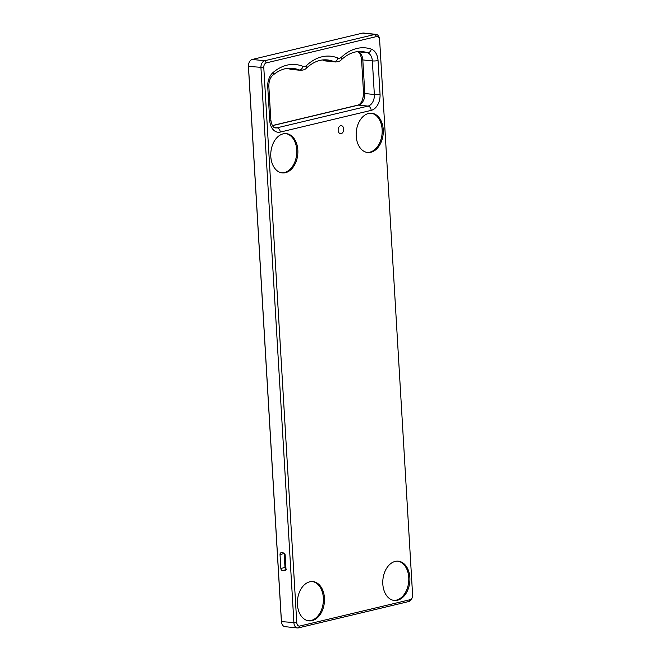 <?xml version="1.0" encoding="UTF-8"?>
<svg xmlns="http://www.w3.org/2000/svg" width="661" height="661" viewBox="0 0 661 661"><rect width="100%" height="100%" fill="white"/><g stroke="black" fill="none" stroke-linecap="round" stroke-linejoin="round"><path stroke-width="0.99" d="M266.317 62.886L376.621 36.545A4.04 2.76 -84.1 0 1 379.571 39.363A4.04 2.76 -84.1 0 1 379.629 39.858L412.613 595.074A4.04 2.76 -84.1 0 1 412.266 597.42A4.04 2.76 -84.1 0 1 410.084 599.709L299.78 626.05A4.04 2.76 -84.1 0 1 296.772 622.736L263.789 67.521A4.04 2.76 -84.1 0 1 266.317 62.886L264.731 60.746A6.056 4.14 95.9 0 0 260.938 67.695L293.922 622.918A6.056 4.14 95.9 0 0 297.45 627.95A6.056 4.14 95.9 0 0 298.425 627.884L408.729 601.543A6.056 4.14 95.9 0 0 412.01 598.106L412.266 597.42M362.575 33.116L375.035 34.405L264.731 60.746L252.271 59.457L362.575 33.116A6.056 4.14 -84.1 0 1 363.55 33.05L376.018 34.339A6.056 4.14 95.9 0 0 375.035 34.405L376.621 36.545M379.571 39.363L379.464 38.635A6.056 4.14 95.9 0 0 376.018 34.339M297.45 627.95L284.982 626.661A6.056 4.14 -84.1 0 1 281.536 622.365A6.056 4.14 -84.1 0 1 281.454 621.629L248.47 66.406A6.056 4.14 -84.1 0 1 248.99 62.894A6.056 4.14 -84.1 0 1 252.271 59.457M280.024 554.546L284.172 553.563L284.998 567.46L280.851 568.452L280.024 554.546A2.016 1.438 -103.4 0 1 281.024 552.736A2.016 1.438 -103.4 0 1 281.371 552.712L283.569 552.943A2.016 1.438 -103.4 0 1 285.155 555.083L285.982 568.989A2.016 1.438 -103.4 0 1 284.982 570.798A2.016 1.438 -103.4 0 1 284.635 570.823L282.437 570.592L285.907 569.765M280.851 568.452A2.016 1.438 -103.4 0 0 282.437 570.592M343.679 129.027A4.04 2.76 -84.1 0 1 340.498 133.704A4.04 2.76 -84.1 0 1 338.168 129.399A4.04 2.76 -84.1 0 1 341.332 125.664A4.04 2.76 -84.1 0 1 343.679 129.027M297.409 604.451A19.739 13.484 -84.1 0 1 312.959 581.589A19.739 13.484 -84.1 0 1 324.344 602.609A19.739 13.484 -84.1 0 1 308.894 620.861A19.739 13.484 -84.1 0 1 297.409 604.451M382.818 584.06A19.739 13.484 -84.1 0 1 398.368 561.197A19.739 13.484 -84.1 0 1 409.754 582.217A19.739 13.484 -84.1 0 1 394.303 600.469A19.739 13.484 -84.1 0 1 382.818 584.06M270.795 156.5A19.739 13.484 -84.1 0 1 286.345 133.638A19.739 13.484 -84.1 0 1 297.731 154.666A19.739 13.484 -84.1 0 1 282.28 172.909A19.739 13.484 -84.1 0 1 270.795 156.5M356.205 136.108A19.739 13.484 -84.1 0 1 371.755 113.246A19.739 13.484 -84.1 0 1 383.14 134.266A19.739 13.484 -84.1 0 1 367.69 152.517A19.739 13.484 -84.1 0 1 356.205 136.108M285.792 133.596A19.739 13.484 -84.1 0 1 296.632 154.55A19.739 13.484 -84.1 0 1 281.735 172.835M312.405 581.548A19.739 13.484 -84.1 0 1 323.246 602.502A19.739 13.484 -84.1 0 1 308.348 620.786M371.201 113.205A19.739 13.484 -84.1 0 1 382.041 134.15A19.739 13.484 -84.1 0 1 367.144 152.443M397.815 561.156A19.739 13.484 -84.1 0 1 408.655 582.101A19.739 13.484 -84.1 0 1 393.758 600.395M284.998 567.46A2.016 1.438 76.6 0 0 285.445 568.815L286.684 569.575M248.99 62.894L248.734 63.58A4.04 2.76 95.9 0 0 248.387 65.926L281.371 621.142A4.04 2.76 95.9 0 0 281.429 621.637L281.536 622.365M248.387 65.926L248.47 66.406L263.789 67.521M281.371 621.142L281.454 621.629L296.772 622.736M298.425 627.884L299.78 626.05M408.729 601.543L410.084 599.709M267.746 86.897L269.738 120.492A14.137 9.659 95.9 0 0 280.247 132.084L371.193 110.37A14.137 9.659 95.9 0 0 380.042 94.151L378.051 60.556A14.137 9.659 95.9 0 0 371.292 49.129A54.524 37.256 95.9 0 0 341.398 57.218A6.056 4.14 -84.1 0 1 337.903 58.044A54.499 37.239 95.9 0 0 306.473 65.555A6.056 4.14 -84.1 0 1 302.978 66.389A54.524 37.256 95.9 0 0 272.968 72.611A14.137 9.659 95.9 0 0 267.746 86.897A4.04 0.686 176.6 0 0 268.845 86.351L270.836 119.947C271.621 125.069 273.158 127.73 275.455 127.92A10.097 6.899 -84.1 0 0 277.083 127.813A4.04 2.867 76.6 0 1 280.247 132.084M269.738 120.492A4.04 0.686 -3.4 0 0 270.836 119.947M268.845 86.351C268.812 81.419 270.093 77.758 272.671 75.371A4.04 2.388 -130.7 0 0 272.968 72.611M272.671 75.371C279.14 69.95 285.717 67.587 292.41 68.273A50.484 34.496 -84.1 0 1 299.094 69.967A4.04 2.892 -67.6 0 0 302.978 66.389M300.433 70.306L290.898 69.322A10.097 6.899 -84.1 0 1 289.559 68.984L299.094 69.967A10.097 6.899 95.9 0 0 300.433 70.306C303.424 70.165 305.382 69.463 306.307 68.19A4.04 2.313 -133.3 0 0 306.473 65.555M306.307 68.19C313.132 61.96 320.139 59.201 327.335 59.928A50.459 34.479 -84.1 0 1 334.02 61.63A4.04 2.892 -67.6 0 0 337.903 58.044M335.358 61.969L325.823 60.977A10.097 6.899 -84.1 0 1 324.485 60.638L334.02 61.63A10.097 6.899 95.9 0 0 335.358 61.969C338.341 61.828 340.299 61.118 341.233 59.854A4.04 2.313 -133.3 0 0 341.398 57.218M341.233 59.854C348.058 53.624 355.064 50.864 362.261 51.591A50.484 34.496 -84.1 0 1 367.524 52.756A4.04 2.917 -71.1 0 0 371.292 49.129M272.415 125.54L357.783 105.149C361.195 104.074 363.12 100.059 363.55 93.102L361.55 59.507C360.856 54.822 359.51 52.202 357.527 51.665A4.04 2.917 -71.1 0 0 357.989 51.765L367.524 52.756A10.097 6.899 -84.1 0 1 372.35 60.911A4.04 0.686 -3.4 0 0 378.051 60.556M272.481 125.648L358.485 105.107A10.097 6.899 95.9 0 0 364.814 93.523L362.815 59.928L372.35 60.911L374.349 94.506A4.04 0.686 -3.4 0 0 380.042 94.151M363.55 93.102A4.04 0.686 -3.4 0 0 364.814 93.523L374.349 94.506A10.097 6.899 -84.1 0 1 368.02 106.091A4.04 2.867 76.6 0 1 371.193 110.37M357.783 105.149A4.04 2.867 76.6 0 1 358.485 105.107L368.02 106.091L277.083 127.813L274.282 127.523M325.823 60.977L323.898 60.498A4.04 2.892 -67.6 0 0 324.485 60.638A50.459 34.479 95.9 0 0 322.626 59.961M290.898 69.322L288.981 68.835A4.04 2.892 -67.6 0 0 289.559 68.984A50.484 34.496 95.9 0 0 287.709 68.306M361.55 59.507A4.04 0.686 -3.4 0 0 362.815 59.928A10.097 6.899 95.9 0 0 357.989 51.765A50.484 34.496 95.9 0 0 357.56 51.624M285.312 570.658L284.635 570.823M288.981 68.835L287.593 68.314M323.898 60.498L322.51 59.977"/></g></svg>

